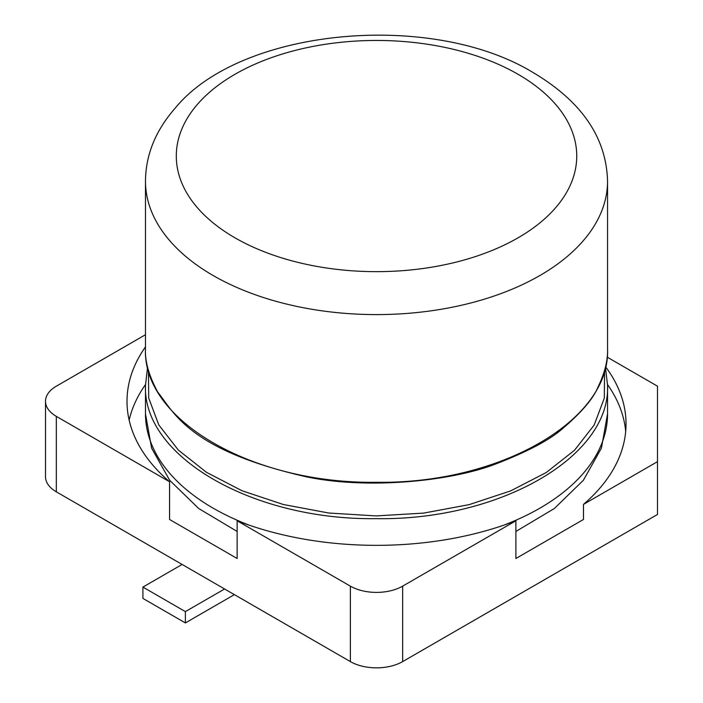 <?xml version="1.0" encoding="UTF-8"?>
<svg xmlns="http://www.w3.org/2000/svg" width="703" height="703" viewBox="0 0 703 703"><rect width="100%" height="100%" fill="white"/><g stroke="black" fill="none" stroke-linecap="round" stroke-linejoin="round"><path stroke-width="1.05" d="M145.486 384.594A249.512 144.053 0 0 0 129.15 420.148M145.486 346.869A249.512 144.053 0 0 0 127.006 401.281A249.512 144.053 0 0 0 169.555 481.748L169.555 519.473L237.148 558.498L237.148 520.774A249.512 144.053 0 0 0 515.888 520.774L515.888 558.498L583.481 519.473L583.481 504.385L657.498 461.643L657.498 386.193L607.12 357.106M625.688 431.466A249.512 144.053 0 0 0 607.55 384.603M605.511 366.711A249.512 144.053 180 0 1 626.03 423.918A249.512 144.053 180 0 1 583.481 504.385M56.328 491.828L56.328 416.369A36.969 21.345 180 0 1 45.502 401.281L45.502 476.739A36.969 21.345 180 0 0 56.328 491.828L350.375 661.602A36.969 21.345 180 0 0 402.652 661.602L657.498 514.464L657.498 461.643M402.652 661.602L402.652 586.144L515.888 520.774M145.486 334.716L56.328 386.193A36.969 21.345 180 0 0 45.502 401.281M56.328 416.369L169.555 481.748M237.148 520.774L350.375 586.144A36.969 21.345 180 0 0 402.652 586.144M182.112 564.456L142.911 587.093L185.381 611.61L224.591 588.973M142.911 587.093L142.911 598.411L185.381 622.928L185.381 611.61M185.381 622.928L234.389 594.633M503.533 525.273A231.032 133.385 180 0 0 607.55 413.856L607.55 385.262C610.722 456.73 499.499 520.615 376.202 518.647C252.852 520.378 142.322 456.475 145.486 385.262L147.604 367.071M249.503 525.273A231.032 133.385 180 0 1 145.486 413.856L145.486 385.262M604.562 370.446L604.325 398.065L594.158 425.069L574.5 450.263L546.222 472.539L510.571 490.931L469.121 504.64L423.672 513.093L376.184 515.923L328.723 513.014L283.335 504.499L241.99 490.729L206.48 472.328L178.342 450.069L158.799 424.937L148.693 398.003L148.474 370.446M350.375 661.602L350.375 586.144M607.55 348.6L607.55 348.89C610.722 420.359 499.499 484.253 376.202 482.276C252.852 484.007 142.322 420.104 145.486 348.89L145.486 181.207A231.032 133.385 180 0 0 213.15 275.523A231.032 133.385 180 0 0 483.348 299.478A231.032 133.385 180 0 0 607.55 181.207C606.425 137.683 581.741 101.548 533.498 72.787C431.783 10.378 240.734 27.997 175.319 107.998C155.609 130.459 145.662 154.862 145.486 181.207M518.102 74.316A200.223 115.6 180 0 1 460.333 261.041A200.223 115.6 180 0 1 234.934 237.799A200.223 115.6 180 0 1 194.678 107.664A200.223 115.6 180 0 1 518.102 74.316M607.55 413.856L601.425 448.136L583.376 480.272L554.368 508.489L515.888 531.45M237.148 531.45L198.668 508.489L169.66 480.272L151.611 448.136L145.486 413.856M605.424 367.089L607.55 385.262M607.55 181.207L607.55 348.89C607.998 360.34 604.694 373.346 597.612 387.907C592.796 399.163 581.293 412.573 563.121 428.136C550.572 439.454 528.507 451.247 496.924 463.505C453.672 480.817 369.049 490.009 306.183 476.783C188.571 449.946 173.957 412.292 157.639 391.94C148.904 375.648 144.853 361.298 145.486 348.89"/></g></svg>
